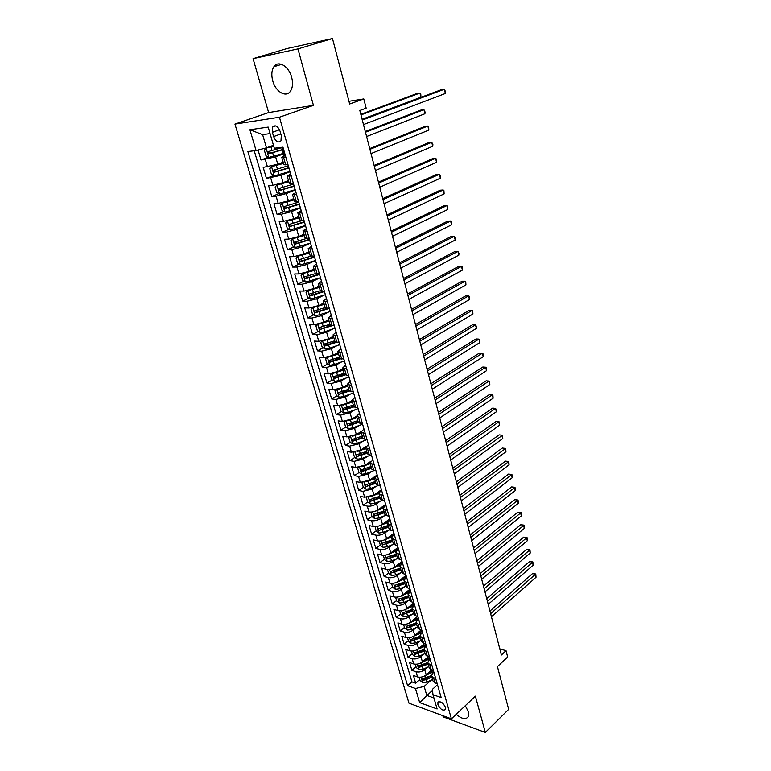 <?xml version="1.0" encoding="UTF-8"?>
<svg xmlns="http://www.w3.org/2000/svg" width="771" height="771" viewBox="0 0 771 771"><rect width="100%" height="100%" fill="white"/><g stroke="black" fill="none" stroke-linecap="round" stroke-linejoin="round"><path stroke-width="1.16" d="M456.23 714.283C461.935 719.17 465.963 719.921 468.325 716.548L468.344 711.7L465.289 705.716M291.64 77.235C288.836 66.133 278.186 59.926 273.907 66.73C271.614 70.344 271.219 75.047 272.741 80.849C275.584 91.836 286.166 98.062 290.503 91.123C292.72 87.595 293.096 82.96 291.64 77.235M445.474 707.354C442.93 702.468 440.405 700.858 437.918 702.506L437.938 704.636C440.482 709.513 442.997 711.122 445.493 709.465L445.474 707.354M438.795 701.697L437.918 702.506M442.833 715.681L443.18 716.895L485.325 732.45L508.658 709.378L497.43 666.607L507.655 657.017L506.027 650.695L499.772 648.835M234.953 124.092L408.987 703.21L451.421 718.842L279.439 117.221L234.953 124.092L268.626 112.556L313.431 105.357L297.953 48.91L253.061 58.654L268.626 112.556M253.061 58.654L287.332 48.467L332.484 38.55L349.668 103.979L363.787 98.929L348.964 101.29M297.953 48.91L332.484 38.55M258.054 150.017L261.012 160.011L268.491 157.188M283.179 162.189L277.791 164.271L263.19 167.384L266.438 178.38L273.695 175.528M288.47 180.51L283.13 182.65L272.886 185.281L268.597 185.666L271.806 196.538L278.861 193.656M293.693 198.619L288.412 200.817L278.225 203.428L273.936 203.737L277.117 214.473L283.969 211.572M298.859 216.516L293.635 218.781L283.497 221.364L279.218 221.595L282.359 232.216L289.029 229.276M303.967 234.201L298.791 236.524L288.72 239.097L284.441 239.251L287.544 249.746L294.04 246.787M309.017 251.693L303.89 254.073L293.876 256.627L289.597 256.704L292.662 267.084L298.994 264.096M314.009 268.983L308.94 271.421L298.975 273.946L294.695 273.956L297.731 284.22L303.909 281.213M317.585 274.563L318.934 273.907M318.943 286.07L313.922 288.566L304.015 291.081L299.746 291.014L302.743 301.162L308.766 298.136M320.495 292.248L322.326 291.332M323.83 302.974L318.847 305.518L308.998 308.014L304.728 307.889L307.696 317.912L313.575 314.876M323.618 309.682L326.046 308.419M328.658 319.686L323.724 322.288L313.922 324.755L309.663 324.562L312.592 334.479L318.336 331.424M326.904 326.856L330.267 325.073M333.429 336.214L328.542 338.864L318.789 341.312L314.539 341.061L317.44 350.863L323.049 347.788M330.335 343.799L334.893 341.302M338.141 352.549L333.303 355.258L323.608 357.686L319.358 357.368L322.23 367.073L327.723 363.979M333.862 360.52L339.529 357.33M342.816 368.721L338.016 371.468L328.379 373.887L324.128 373.501L326.962 383.091L332.34 379.987M344.483 374.494L337.467 377.019L343.683 373.424M347.432 384.7L342.681 387.505L333.091 389.904L328.841 389.451L331.655 398.944L336.908 395.822M341.36 393.181L346.854 389.924M357.975 408.148L353.812 406.799L352 400.535L347.287 403.358L337.746 405.739L333.515 405.238L336.291 414.625L341.437 411.492M345.466 409.035L350.111 406.211M356.549 416.138L351.846 419.048L342.363 421.409L338.122 420.85L340.869 430.131L345.919 426.989M349.745 424.599L353.446 422.286M361.156 431.519L356.356 434.565L346.921 436.906L342.69 436.29L345.408 445.474L350.352 442.323M354.053 439.952L356.857 438.169M365.868 446.631L360.818 449.917L351.431 452.24L347.21 451.565L349.899 460.653L354.747 457.482M358.361 455.121L360.308 453.849M370.784 461.405L365.232 465.096L355.894 467.409L351.682 466.677L354.332 475.668L359.093 472.498M362.649 470.117L363.931 469.26M377.183 474.965L369.608 480.121L360.308 482.415L356.096 481.634L358.727 490.529L363.392 487.349M366.909 484.94L367.7 484.41M381.443 489.758L373.925 494.992L364.683 497.266L360.471 496.437L363.074 505.236L367.661 502.037L370.398 503.974L374.754 503.347L381.741 500.581M385.645 504.407L378.204 509.698C375.159 511.597 372.094 512.349 369.001 511.963L364.799 511.077L367.381 519.789L371.921 516.551M389.818 518.893L382.435 524.251C379.409 526.169 376.364 526.921 373.28 526.497L369.087 525.562L371.632 534.187L376.132 530.911M393.933 533.233L386.618 538.659C383.621 540.596 380.585 541.338 377.511 540.885L373.328 539.902L375.843 548.432L380.305 545.126M398.019 547.429L390.762 552.913C387.794 554.869 384.768 555.612 381.703 555.12L377.52 554.089L380.016 562.541L384.44 559.197M402.057 561.481L394.858 567.013C391.919 568.998 388.912 569.73 385.847 569.22L381.674 568.14L384.141 576.496L388.526 573.113M400.342 564.015L402.337 562.473M406.057 575.378L398.925 580.977C395.995 582.972 393.008 583.705 389.953 583.165L385.779 582.038L388.227 590.316L392.574 586.895M403.58 578.25L406.269 576.139M410.008 589.15L402.934 594.798C400.033 596.812 397.065 597.535 394.01 596.966L389.856 595.8L392.275 603.992L396.583 600.542M406.837 592.34L410.162 589.68M413.921 602.768L406.915 608.483C404.033 610.507 401.074 611.23 398.038 610.632L393.875 609.418L396.275 617.532L400.544 614.053M410.105 606.266L414.017 603.086M417.689 616.357L410.847 622.024C407.994 624.067 405.054 624.78 402.019 624.163L397.865 622.91L400.236 630.929L404.476 627.421M413.381 620.048L417.795 616.386M421.226 629.965L414.75 635.429C411.916 637.492 408.987 638.195 405.951 637.55L401.816 636.258L404.158 644.199L408.36 640.662M424.754 643.428L418.605 648.7C415.791 650.782 412.88 651.485 409.854 650.811L405.719 649.471L408.042 657.335L412.215 653.769M428.262 656.747L422.421 661.836C419.636 663.937 416.735 664.631 413.719 663.937L409.584 662.559L411.887 670.346L416.022 666.742M435.673 678.413L433.514 677.68L431.481 675.762L433.755 671.753L425.361 675.492M431.866 665.171L429.707 664.467L427.674 662.588L429.977 658.617M428.021 651.803L425.862 651.119L423.828 649.278L426.161 645.346M424.137 638.301L421.978 637.636L419.944 635.824L422.315 631.95M420.214 624.655L418.046 624.009L416.022 622.245L418.422 618.409M416.253 610.873L414.085 610.247L412.061 608.521L414.49 604.734M412.244 596.937L410.076 596.34L408.061 594.653L410.519 590.914M408.206 582.866L406.028 582.288L404.014 580.64L406.5 576.959M404.11 568.641L401.932 568.092L399.927 566.483L402.452 562.849M399.985 554.272L397.797 553.742L395.793 552.181L398.356 548.595M395.802 539.739L393.615 539.237L391.62 537.724L394.212 534.197M391.591 525.061L389.394 524.579L387.399 523.114L390.03 519.644M387.321 510.219L385.124 509.766L383.139 508.349L385.799 504.938M383.014 495.223L380.807 494.799L378.821 493.421L381.529 490.067M378.648 480.063L374.465 478.338L377.212 475.042M374.243 464.74L370.061 463.092L372.846 459.853M369.791 449.242L365.618 447.672L368.432 444.501M365.29 433.572L361.117 432.088L363.97 428.984M360.732 417.737L356.559 416.33L359.459 413.295M356.135 401.72L351.962 400.4L354.901 397.431M351.48 385.519L347.307 384.295L350.285 381.394M346.767 369.145L342.603 368.008L345.63 365.175M342.006 352.578L337.852 351.528L340.907 348.771M337.187 335.828L333.043 334.874L336.146 332.195M332.32 318.886L328.176 318.018L331.328 315.416M327.396 301.74L323.251 300.979L326.451 298.454M322.403 284.403L318.278 283.738L321.517 281.299M317.363 266.862L313.238 266.303L316.524 263.942M312.265 249.11L308.14 248.657L311.474 246.383M307.099 231.155L302.993 230.808L306.376 228.621M301.875 212.989L297.77 212.748L301.21 210.647M296.594 194.6L292.498 194.475L295.977 192.471M291.245 175.99L287.159 175.981L290.686 174.063M363.787 98.929L366.167 108.162L359.826 110.494L501.381 655.013L506.027 650.695M272.385 132.323L273.618 136.573C275.835 141.729 278.292 143.146 280.972 140.833L281.299 135.523L280.066 131.243C277.839 126.068 275.392 124.642 272.712 126.945L272.385 132.323L279.516 129.759M437.494 684.754L432.435 689.322L432.965 694.7L441.185 697.601L282.957 147.165L274.322 148.244L268.183 127.08L249.91 129.759L256.068 150.528L247.876 151.559L407.618 685.727L415.492 688.513L424.156 686.431L426.797 695.432L433.909 697.967M432.965 694.7L437.109 708.973L419.665 702.612L415.492 688.513M427.423 667.262L424.696 669.662C421.92 671.763 419.029 672.457 416.012 671.743L411.887 670.346M431.741 669.941L426.209 674.847L424.696 669.662M423.693 654.174L420.899 656.593C418.104 658.685 415.193 659.388 412.177 658.694L408.042 657.335M419.925 640.971L417.063 643.399C414.249 645.481 411.329 646.185 408.302 645.52L404.158 644.199M416.128 627.623L413.189 630.08C410.355 632.133 407.416 632.846 404.38 632.21L400.236 630.929M412.292 614.14L409.285 616.617C406.413 618.66 403.464 619.373 400.428 618.766L396.275 617.532M408.418 600.522L405.324 603.018C402.443 605.052 399.474 605.765 396.429 605.187L392.275 603.992M404.515 586.77L401.334 589.285C398.424 591.299 395.446 592.022 392.391 591.463L388.227 590.316M400.573 572.863L397.306 575.407C394.366 577.402 391.369 578.134 388.314 577.604L384.141 576.496M396.593 558.821L393.229 561.394C390.271 563.36 387.264 564.093 384.199 563.591L380.016 562.541M392.574 544.625L389.104 547.227C386.126 549.174 383.1 549.916 380.036 549.444L375.843 548.432M388.526 530.284L384.951 532.915C381.944 534.843 378.898 535.594 375.824 535.151L371.632 534.187M384.43 515.789L380.739 518.449C377.713 520.358 374.658 521.109 371.574 520.704L367.381 519.789M380.305 501.15L376.499 503.829C373.443 505.728 370.369 506.48 367.275 506.104L363.074 505.236M376.152 486.337L372.2 489.065L362.939 491.349L358.727 490.529M371.95 471.38L367.863 474.136L358.554 476.43L354.332 475.668M367.719 456.249L363.478 459.044L354.111 461.366L349.899 460.653M363.449 440.954L359.045 443.797L349.629 446.13L345.408 445.474M359.151 425.486L354.564 428.377L345.1 430.729L340.869 430.131M354.814 409.854L350.034 412.793L340.522 415.164L336.291 414.625M350.448 394.048L345.456 397.036L335.896 399.426L331.655 398.944M346.054 378.06L340.821 381.105L331.212 383.515L326.962 383.091M341.63 361.888L336.137 365.001L326.48 367.43L322.23 367.073M337.187 345.533L331.405 348.723L321.69 351.162L317.44 350.863M332.715 328.986L326.625 332.253L316.852 334.72L312.592 334.479M328.234 312.236L321.777 315.599L311.956 318.086L307.696 317.912M323.753 295.293L316.881 298.762L307.012 301.259L302.743 301.162M319.261 278.138L311.937 281.733L302.001 284.248L297.731 284.22M314.79 260.781L306.925 264.501L296.941 267.045L292.662 267.084M310.337 243.193L301.856 247.077L291.824 249.64L287.544 249.746M305.499 225.575L296.739 229.45L286.639 232.032L282.359 232.216M300.401 207.842L291.554 211.62L281.396 214.222L277.117 214.473M295.245 189.907L286.311 193.579L276.095 196.2L271.806 196.538M290.031 171.76L281.001 175.325L266.438 178.38M285.829 157.149L281.752 157.265L285.337 155.453M283.42 153.901L275.632 156.85L261.012 160.011M254.228 150.759L411.945 681.911L415.694 683.222L419.8 679.598M426.209 674.847C423.433 676.957 420.552 677.651 417.545 676.928L413.42 675.512L415.694 683.222M287.997 164.715L283.921 164.772L281.762 157.313M287.169 176.039L289.298 183.402L293.394 183.459M292.517 194.543L294.618 201.809L298.714 201.983M297.799 212.815L299.871 219.995L303.976 220.275M303.013 230.886L305.056 237.969L309.171 238.364M308.169 248.744L310.193 255.741L314.308 256.242M313.267 266.39L315.262 273.3L319.387 273.898M318.298 283.834L320.273 290.657L324.408 291.361M323.28 301.085L325.227 307.822L329.371 308.622M328.205 318.124L330.123 324.784L334.277 325.68M333.072 334.98L334.971 341.563L339.124 342.555M337.881 351.643L339.76 358.139L343.914 359.228M342.642 368.124L344.492 374.542L348.656 375.718M347.345 384.421L349.176 390.762L353.34 392.025M356.607 416.465L358.39 422.653L362.563 424.089M361.156 432.232L362.919 438.342L367.092 439.865M365.656 447.816L367.401 453.859L371.583 455.459M370.109 463.236L371.834 469.211L376.017 470.888M374.513 478.492L376.219 484.39L380.402 486.144M378.869 493.585L380.556 499.415L384.739 501.246M383.177 508.513L384.845 514.276L386.84 515.712L389.037 516.175M387.447 523.278L389.095 528.973L391.09 530.467L393.277 530.949M391.668 537.898L393.297 543.526L395.292 545.058L397.479 545.569M395.841 552.354L397.45 557.925L399.455 559.495L401.643 560.035M399.976 566.666L401.566 572.169L403.58 573.788L405.758 574.347M404.062 580.823L405.633 586.268L407.647 587.926L409.825 588.514M408.11 594.836L409.661 600.214L411.685 601.92L413.854 602.527M412.119 608.705L413.651 614.024L415.675 615.769L417.843 616.395M416.08 622.438L417.603 627.69L419.626 629.473L421.785 630.129M420.002 636.027L421.506 641.221L423.539 643.043L425.698 643.718M423.886 649.471L425.37 654.618L427.404 656.478L429.563 657.171M427.732 662.79L429.196 667.879L431.24 669.768L433.389 670.481M431.442 675.55L421.939 678.962L422.961 680.282L424.435 678.981L431.529 675.955L432.994 680.995L435.027 682.933L437.176 683.665M270.072 133.595L262.612 134.636L266.477 147.849L256.068 150.528M273.464 145.266L266.477 147.849M313.431 105.357L279.439 117.221M485.325 732.45L475.379 696.165L451.421 718.842M432.521 690.247L419.665 702.612M431.114 680.205L424.156 686.431M411.945 681.911L407.618 685.727M262.612 134.636L249.91 129.759M285.328 155.405L283.863 155.424L282.841 151.877M362.303 120.054L444.375 89.234L445.359 93.484L363.478 124.574M283.555 151.299L282.832 151.848L283.468 151.8L281.531 147.348M362.139 119.389L441.263 89.715L444.375 89.234L445.532 91.826L445.359 93.484M273.647 145.912L266.168 148.099L264.347 150.258L265.985 155.829L268.896 157.409L283.285 153.439M266.168 148.099L273.724 146.182M362.1 119.274L420.947 97.223L419.944 93.06L416.966 93.522L360.818 114.32M281.627 147.675L267.826 151.733L268.915 153.708L282.745 149.767M282.196 149.622L270.929 152.957L269.542 152.032M420.947 97.223L420.764 93.927L419.944 93.06L360.973 114.927M283.439 163.115L271.604 166.661L269.783 168.753L271.392 174.256L274.293 175.855L289.944 171.48M271.604 166.661L283.526 163.423M366.591 136.534L424.908 113.751L423.925 109.636L420.947 110.06L365.29 131.542M288.306 165.784L273.242 170.266L274.331 172.212L288.942 167.991M288.855 167.673L276.317 171.432L274.948 170.555M424.908 113.751L425.11 112.094L423.925 109.636L365.473 132.236M288.73 181.426L276.972 185.001L275.141 187.025L276.741 192.461L279.632 194.09L295.187 189.705M276.972 185.001L288.826 181.763M371.034 153.612L428.83 130.106L427.857 126.039L424.879 126.415L369.723 148.581M293.568 184.076L278.591 188.577L279.68 190.495L294.194 186.254M294.088 185.898L281.646 189.695L280.297 188.856M428.83 130.106L428.637 126.81L427.857 126.039L369.926 149.352M293.953 199.516L282.282 203.12L280.451 205.086L282.032 210.464L284.913 212.102L300.362 207.717M282.282 203.12L294.059 199.901M375.419 170.497L432.714 146.297L431.75 142.269L428.782 142.606L374.108 165.437M298.762 202.156L283.873 206.676L284.971 208.565L299.389 204.315M299.273 203.92L286.918 207.746L285.588 206.946M432.714 146.297L432.907 144.611L431.75 142.269L374.33 166.295M299.119 217.403L287.525 221.036L285.694 222.935L287.255 228.255L290.127 229.912L305.48 225.527M287.525 221.036L299.235 217.817M379.766 187.208L436.559 162.324L435.596 158.334L432.637 158.633L378.445 182.11M302.936 220.333L289.568 224.294L289.106 224.563L290.195 226.433L304.516 222.154M304.391 221.73L292.122 225.585L290.812 224.833M436.559 162.324L436.357 159.028L435.596 158.334L378.686 183.045M293.934 238.191L290.869 240.581L292.411 245.833L295.283 247.52L310.54 243.125M294.956 237.911L304.227 235.078M292.71 238.74L304.352 235.531M384.064 203.737L440.357 178.197L439.412 174.246L436.453 174.497L382.734 198.61M306.627 238.451L294.744 241.978L294.271 242.248L295.36 244.089L309.585 239.8M309.45 239.338L297.269 243.222L295.987 242.499M440.357 178.197L440.53 176.472L439.412 174.246L382.994 199.622M298.656 255.866L295.997 258.025L297.519 263.219L300.382 264.925L315.541 260.531M300.69 255.288L309.267 252.56M297.837 256.242L309.412 253.042M388.314 220.092L444.125 193.897L443.19 189.984L440.241 190.196L386.975 214.936M310.838 256.194L299.852 259.461L299.379 259.731L300.468 261.542L314.597 257.235M314.452 256.743L302.357 260.656L301.095 259.972M444.125 193.897L443.923 190.601L443.19 189.984L387.254 216.015M303.408 273.31L301.056 275.276L302.569 280.403L305.422 282.128L320.485 277.733M306.665 272.356L314.26 269.84M302.907 273.551L314.404 270.351M392.526 236.273L447.855 209.442L446.92 205.578L443.98 205.751L391.176 231.088M315.445 273.589L304.911 276.741L304.42 277.011L305.509 278.794L319.551 274.476M319.406 273.956L307.388 277.888L306.145 277.232M447.855 209.442L447.643 206.146L446.92 205.578L391.475 232.244M308.159 290.542L306.068 292.325L307.562 297.404L310.405 299.138L325.381 294.744M307.918 290.657L319.348 287.467M312.872 289.048L319.194 286.918M396.689 252.29L451.546 224.833L450.621 221.007L447.681 221.142L395.33 247.077M320.283 290.696L309.903 293.818L309.412 294.098L310.501 295.862L324.456 291.525M323.184 291.342L312.361 294.927L311.137 294.31M451.546 224.833L451.334 221.537L450.621 221.007L395.648 248.301M324.234 304.391L312.824 307.61L311.021 309.181L312.496 314.202L315.329 315.956L330.21 311.561M318.384 305.75L324.071 303.813M400.804 268.135L455.198 240.08L454.283 236.283L451.353 236.379L399.445 262.892M325.16 307.581L314.847 310.713L314.356 310.983L315.435 312.727L328.648 308.602M326.933 308.545L317.276 311.773L316.071 311.185M455.198 240.08L455.343 238.297L454.283 236.283L399.783 264.183M317.691 324.36L315.917 325.854L317.373 330.817L320.196 332.59L324.774 331.742L334.99 328.186M317.989 324.302L329.072 321.121M323.647 322.326L328.889 320.514M404.881 283.815L458.812 255.162L457.916 251.404L454.986 251.462L403.512 278.543M329.978 324.283L319.734 327.415L319.233 327.685L320.322 329.4L332.484 325.603M331 325.439L322.143 328.436L320.958 327.877M458.812 255.162L458.957 253.37L457.916 251.404L403.869 279.912M322.442 340.975L320.755 342.334L322.201 347.249L325.015 349.032L329.574 348.213L339.722 344.637M323.078 340.84L333.843 337.669M328.745 338.748L333.66 337.033M408.919 299.331L462.398 270.101L461.501 266.38L458.581 266.409L407.541 294.04M334.749 340.792L324.562 343.924L324.061 344.203L325.14 345.9L336.416 342.372M335.337 342.045L326.943 344.907L325.786 344.377M462.398 270.101L462.176 266.805L461.501 266.38L407.907 295.466M327.135 357.407L325.545 358.64L326.971 363.498L329.786 365.3L334.315 364.5L344.396 360.895M328.118 357.195L338.575 354.034M333.756 355.007L338.382 353.369M412.909 314.693L465.944 284.894L465.058 281.213L462.137 281.203L411.521 309.373M339.462 357.118L328.832 360.539L329.911 362.206L340.589 358.862M339.857 358.38L331.703 361.204L330.557 360.693M465.944 284.894L465.723 281.598L465.058 281.213L411.916 310.867M331.761 373.646L330.277 374.764L331.684 379.563L334.489 381.385L339.009 380.604L349.022 376.99M333.091 373.366L343.249 370.215M338.691 371.082L343.047 369.521M416.86 329.901L469.452 299.543L468.575 295.891L465.665 295.852L415.473 324.552M344.126 373.27L333.554 376.691L334.633 378.339L344.926 375.101M337.467 377.019L335.289 376.836M469.452 299.543L469.231 296.247L468.575 295.891L415.877 326.114M336.339 389.721L334.961 390.704L336.358 395.456L339.153 397.296L343.644 396.535L353.59 392.892M338.016 389.355L347.866 386.213M343.548 386.994L347.663 385.5M420.773 344.945L472.931 314.048L472.064 310.434L469.163 310.356L419.376 339.577M348.743 389.239L338.218 392.661L339.298 394.289L349.35 391.119M349.08 390.415L339.298 394.289M472.931 314.048L472.7 310.761L472.064 310.434L419.8 341.196M340.859 405.604L339.597 406.481L340.975 411.184L343.76 413.034L348.232 412.292L358.12 408.63M342.893 405.17L352.434 402.048M348.328 402.732L352.222 401.296M424.648 359.845L476.372 328.417L475.514 324.842L472.623 324.726L423.24 354.448M353.301 405.035L342.844 408.457L343.914 410.076L353.841 406.924M353.629 406.163L343.914 410.076M476.372 328.417L476.488 326.557L475.514 324.842L423.684 356.135M345.321 421.323L344.174 422.084L345.543 426.729L348.319 428.599L352.771 427.876L362.592 424.204M347.702 420.802L356.963 417.709M353.041 418.306L356.732 416.938M428.483 374.59L479.784 342.642L478.936 339.105L476.044 338.951L427.067 369.174M357.811 420.658L347.413 424.089L348.482 425.679L358.351 422.527M358.13 421.747L348.482 425.679M479.784 342.642L479.552 339.356L478.936 339.105L427.529 370.918M349.726 436.868L348.704 437.523L350.053 442.12L352.829 444L357.262 443.296L366.543 439.778M352.463 436.27L361.435 433.196M357.686 433.726L361.204 432.396M432.271 389.191L483.166 356.742L482.328 353.224L479.437 353.051L430.864 383.746M362.274 436.116L351.933 439.547L353.002 441.128L362.813 437.967M362.572 437.157L353.002 441.128M483.166 356.742L482.935 353.455L482.328 353.224L431.326 385.558M354.082 452.24L353.195 452.789L354.525 457.338L357.291 459.237L361.705 458.552L370.302 455.256M357.166 451.575L365.859 448.52M362.264 448.973L365.618 447.7M436.029 403.647L486.511 370.697L485.682 367.218L482.8 367.006L434.613 398.183M366.697 451.411L356.404 454.842L357.465 456.403L367.218 453.232M366.977 452.404L357.465 456.403M486.511 370.697L486.279 367.41L485.682 367.218L435.095 400.043M353.195 452.789L354.024 452.249M358.39 467.448L357.628 467.891L358.949 472.392L361.705 474.31L366.1 473.645L374.08 470.551M361.811 466.706L370.234 463.679M366.794 464.065L370.041 462.812M439.749 417.949L489.826 384.527L488.997 381.076L486.125 380.835L438.323 412.475M371.063 466.542L360.828 469.973L361.888 471.515L371.583 468.344M371.333 467.486L361.888 471.515M489.826 384.527L489.585 381.24L488.997 381.076L438.824 414.393M357.628 467.891L358.284 467.457M362.64 482.492L362.013 482.839L363.324 487.291L366.071 489.219L370.456 488.573L377.867 485.663M366.408 481.673L374.571 478.675M371.256 479.003L374.494 477.741M443.441 432.126L493.112 398.221L492.293 394.81L489.421 394.53L442.005 426.623M375.381 481.509L365.203 484.94L366.264 486.462L375.901 483.292M375.65 482.415L366.264 486.462M493.112 398.221L492.871 394.935L492.293 394.81L442.515 428.589M362.013 482.839L362.515 482.501M370.947 496.485L378.85 493.517M375.66 493.777L378.956 492.476M366.842 497.372L366.36 497.632L367.651 502.037M447.084 446.149L496.36 411.781L495.551 408.408L492.688 408.1L445.648 440.636M379.66 496.322L369.531 499.753L370.591 501.256L380.17 498.085M379.91 497.189L370.591 501.256M496.36 411.781L496.447 409.854L495.551 408.408L446.178 442.66M370.996 512.089L371.94 516.628L374.677 518.575L379.014 517.967L385.673 515.298M375.438 511.134L383.11 508.195M380.016 508.407L383.438 507.048M450.698 460.046L499.589 425.226L498.779 421.882L495.926 421.544L449.252 454.505M383.891 510.98L373.819 514.411L374.87 515.895L384.401 512.725M384.131 511.799L374.87 515.895M499.589 425.226L499.338 421.949L498.779 421.882L449.792 456.586M375.101 526.651L376.181 531.065L378.908 533.021L383.226 532.433L389.644 529.831M379.872 525.629L387.37 522.699M384.324 522.883L387.938 521.427M454.273 473.799L502.779 438.545L501.979 435.23L499.126 434.863L452.828 468.248M388.083 525.475L378.06 528.906L379.11 530.381L388.584 527.21M388.305 526.265L379.11 530.381M499.126 434.863L502.528 435.268L453.377 470.377M502.528 435.268L502.779 438.545M379.168 541.059L380.373 545.348L383.091 547.323L387.399 546.745L393.644 544.191M384.257 539.97L391.629 537.04M388.574 537.204L392.458 535.633M457.81 487.426L505.94 451.739L505.15 448.452L502.307 448.057L456.365 481.856M392.227 539.835L382.252 543.256L383.303 544.721L392.718 541.541M392.439 540.577L383.303 544.721M502.307 448.057L505.689 448.462L456.933 484.034M505.689 448.462L505.94 451.739M383.303 555.313L384.527 559.486L387.235 561.471L391.523 560.912L397.643 558.387M388.594 554.156L395.87 551.217M392.776 551.39L397.017 549.646M461.318 500.919L509.072 464.807L508.291 461.55L505.458 461.135L459.873 495.329M396.323 554.031L386.406 557.462L387.456 558.908L396.814 555.727M396.535 554.744L387.456 558.908M505.458 461.135L508.821 461.54L460.451 497.555M508.821 461.54L509.072 464.807M387.437 569.412L388.632 573.479L391.34 575.474L395.61 574.935L401.643 572.419M392.882 568.198L400.101 565.23M396.93 565.422L401.652 563.466M464.797 514.286L512.175 477.76L511.404 474.531L508.571 474.088L463.342 508.677M400.39 568.092L390.521 571.523L391.562 572.949L400.872 569.769M400.583 568.757L391.562 572.949M508.571 474.088L511.925 474.493L463.93 510.951M511.925 474.493L512.175 477.76M391.543 583.377L392.699 587.338L395.398 589.343L399.648 588.813L405.642 586.288M397.113 582.086L404.322 579.088M401.036 579.32L406.307 577.113M468.238 527.518L515.259 490.587L514.488 487.388L511.665 486.925L466.773 521.9M404.409 582.009L394.588 585.43L395.629 586.847L404.881 583.666M404.592 582.635L395.629 586.847M511.665 486.925L514.999 487.32L467.38 524.222M514.999 487.32L515.259 490.587M395.6 597.197L396.728 601.052L399.417 603.057L403.647 602.556L409.603 600.021M401.305 595.838L408.534 592.793M405.093 593.072L410.48 590.798M471.65 540.635L518.305 503.309L517.543 500.138L514.72 499.637L470.185 534.997M408.379 595.781L398.617 599.202L399.648 600.599L408.861 597.419M408.553 596.378L399.648 600.599M514.72 499.637L518.045 500.042L470.802 537.368M518.045 500.042L518.305 503.309M399.619 610.873L400.718 614.622L403.397 616.646L407.608 616.154L413.535 613.61M405.45 609.447L412.745 606.334M409.112 606.69L414.403 604.435M475.023 553.617L521.321 515.905L520.57 512.763L517.755 512.243L473.548 547.969M412.321 609.408L402.597 612.829L403.638 614.217L412.793 611.037M412.485 609.967L403.638 614.217M517.755 512.243L521.071 512.648L474.184 550.388M521.071 512.648L521.321 515.905M403.59 624.414L404.659 628.057L407.339 630.09L411.531 629.608L417.419 627.064M409.546 622.91L416.938 619.73M413.083 620.173L418.287 617.928M478.367 566.483L524.319 528.395L523.576 525.282L520.762 524.733L476.892 560.816M416.215 622.91L406.548 626.322L407.58 627.7L416.677 624.52M416.369 623.431L407.58 627.7M520.762 524.733L524.058 525.138L477.538 563.283M524.058 525.138L524.319 528.395M407.531 637.819L408.572 641.356L411.232 643.399L415.415 642.937L421.265 640.383M413.584 636.248L421.149 632.962M417.005 633.521L422.123 631.295M481.682 579.233L527.287 540.77L526.545 537.686L523.74 537.117L480.208 573.547M420.07 636.268L410.451 639.679L411.483 641.038L420.532 637.868M420.214 636.759L411.483 641.038M523.74 537.117L527.027 537.522L480.853 576.053M527.027 537.522L527.287 540.77M411.425 651.081L412.437 654.531L415.097 656.584L419.251 656.131L425.072 653.567M417.564 649.452L425.38 646.031M420.889 646.734L425.929 644.527M484.959 591.858L530.226 553.038L529.494 549.983L526.699 549.386L483.484 586.162M423.896 649.5L414.326 652.912L415.347 654.251L424.349 651.081M424.021 649.953L416.841 652.97L415.347 654.251M526.699 549.386L529.966 549.79L484.149 588.707M529.966 549.79L530.226 553.038M415.28 664.216L416.263 667.57L418.913 669.633L423.057 669.199L428.84 666.626M421.486 662.54L429.601 658.945M424.734 659.822L429.698 657.624M488.216 604.368L533.147 565.191L532.414 562.165L529.629 561.539L486.732 598.662M427.674 662.597L418.152 665.999L419.173 667.339L428.127 664.159M427.799 663.012L420.658 666.038L419.173 667.339M529.629 561.539L532.877 561.943L487.407 601.245M532.877 561.943L533.147 565.191M419.106 677.227L420.06 680.485L422.701 682.547L426.826 682.133L432.57 679.559M428.541 672.775L433.427 670.597M491.435 616.761L536.028 577.248L535.315 574.241L532.53 573.595L489.951 611.046M422.961 680.282L426.112 679.685L431.866 677.111M532.53 573.595L535.768 574L490.635 613.668M535.768 574L536.028 577.248M422.421 661.836L420.899 656.593M418.605 648.7L417.063 643.399M414.75 635.429L413.189 630.08M410.847 622.024L409.285 616.617M406.915 608.483L405.324 603.018M402.934 594.798L401.334 589.285M398.925 580.977L397.306 575.407M394.858 567.013L393.229 561.394M390.762 552.913L389.104 547.227M386.618 538.659L384.951 532.915M382.435 524.251L380.739 518.449M378.204 509.698L376.499 503.829M373.925 494.992L372.2 489.065M369.608 480.121L367.863 474.136M365.232 465.096L363.478 459.044M360.818 449.917L359.045 443.797M356.356 434.565L354.564 428.377M351.846 419.048L350.034 412.793M347.287 403.358L345.456 397.036M342.681 387.505L340.821 381.105M338.016 371.468L336.137 365.001M333.303 355.258L331.405 348.723M328.542 338.864L326.625 332.253M323.724 322.288L321.777 315.599M318.847 305.518L316.881 298.762M313.922 288.566L311.937 281.733M308.94 271.421L306.925 264.501M303.89 254.073L301.856 247.077M298.791 236.524L296.739 229.45M293.635 218.781L291.554 211.62M288.412 200.817L286.311 193.579M283.13 182.65L281.001 175.325M277.791 164.271L275.632 156.85M267.479 166.921L265.301 159.52M417.545 676.928L416.012 671.743M413.719 663.937L412.177 658.694M409.854 650.811L408.302 645.52M405.951 637.55L404.38 632.21M402.019 624.163L400.428 618.766M398.038 610.632L396.429 605.187M394.01 596.966L392.391 591.463M389.953 583.165L388.314 577.604M385.847 569.22L384.199 563.591M381.703 555.12L380.036 549.444M377.511 540.885L375.824 535.151M373.28 526.497L371.574 520.704M369.001 511.963L367.275 506.104M364.683 497.266L362.939 491.349M360.308 482.415L358.554 476.43M355.894 467.409L354.111 461.366M351.431 452.24L349.629 446.13M346.921 436.906L345.1 430.729M342.363 421.409L340.522 415.164M337.746 405.739L335.896 399.426M333.091 389.904L331.212 383.515M328.379 373.887L326.48 367.43M323.608 357.686L321.69 351.162M318.789 341.312L316.852 334.72M313.922 324.755L311.956 318.086M308.998 308.014L307.012 301.259M304.015 291.081L302.001 284.248M298.975 273.946L296.941 267.045M293.876 256.627L291.824 249.64M288.72 239.097L286.639 232.032M283.497 221.364L281.396 214.222M278.225 203.428L276.095 196.2M272.886 185.281L270.727 177.966M285.752 164.955L283.574 157.409M291.139 183.662L288.99 176.202M296.469 202.137L294.339 194.774M301.731 220.4L299.63 213.124M306.925 238.441L304.853 231.252M312.072 256.28L310.019 249.168M317.151 273.907L315.127 266.882M322.172 291.332L320.167 284.383M327.135 308.554L325.16 301.692M332.041 325.584L330.084 318.799M336.898 342.42L334.961 335.703M341.688 359.064L339.78 352.424M346.43 375.516L344.541 368.952M351.123 391.793L349.253 385.307M355.759 407.888L353.908 401.469M360.346 423.799L358.525 417.458M364.885 439.537L363.074 433.263M369.367 455.102L367.584 448.895M373.81 470.503L372.036 464.364M378.204 485.74L376.45 479.668M382.541 500.803L380.807 494.799M386.84 515.712L385.124 509.766M391.09 530.467L389.394 524.579M395.292 545.058L393.615 539.237M399.455 559.495L397.797 553.742M403.58 573.788L401.932 568.092M407.647 587.926L406.028 582.288M411.685 601.92L410.076 596.34M415.675 615.769L414.085 610.247M419.626 629.473L418.046 624.009M423.539 643.043L421.978 637.636M427.404 656.478L425.862 651.119M431.24 669.768L429.707 664.467M435.027 682.933L433.514 677.68M280.846 133.952L273.618 136.573M285.058 155.472L282.678 147.203M266.12 148.157L268.819 157.371M272.645 152.783L273.676 156.32M270.968 147.001L271.999 150.547M270.929 152.957L268.915 153.708M271.556 166.709L274.225 175.817M278.042 171.297L279.063 174.795M276.375 165.582L277.396 169.09M276.317 171.432L274.331 172.212M276.924 185.05L279.565 194.041M283.371 189.599L284.374 193.049M281.723 183.951L282.735 187.411M281.646 189.695L279.68 190.495M282.234 203.168L284.836 212.064M288.643 207.678L289.636 211.09M287.014 202.098L288.007 205.52M286.918 207.746L284.971 208.565M287.477 221.084L290.06 229.874M293.847 225.556L294.83 228.929M292.238 220.034L293.221 223.417M292.122 225.585L290.195 226.433M292.662 238.788L295.216 247.472M298.994 243.222L299.958 246.556M297.404 237.767L298.377 241.111M297.269 243.222L295.36 244.089M297.789 256.29L300.305 264.877M304.082 260.685L305.037 263.981M302.511 255.297L303.475 258.603M302.357 260.656L300.468 261.542M302.858 273.589L305.345 282.08M309.104 277.955L310.058 281.213M307.552 272.626L308.506 275.893M307.388 277.888L305.509 278.794M307.87 290.696L310.327 299.1M314.076 295.023L315.021 298.252M312.544 289.751L313.489 292.99M312.361 294.927L310.501 295.862M312.824 307.61L315.262 315.917M318.992 311.908L319.926 315.088M317.479 306.694L318.404 309.894M317.276 311.773L315.435 312.727M317.729 324.36L320.129 332.542M323.859 328.591L324.774 331.742M322.355 323.444L323.28 326.605M322.143 328.436L320.322 329.4M322.586 340.946L324.948 348.993M328.668 345.1L329.574 348.213M327.174 340.001L328.089 343.124M326.943 344.907L325.14 345.9M327.396 357.349L329.709 365.252M333.419 361.416L334.315 364.5M331.944 356.375L332.85 359.469M331.703 361.204L329.911 362.206M332.147 373.578L334.421 381.346M338.122 377.559L339.009 380.604M336.667 372.576L337.553 375.631M336.407 377.318L334.633 378.339M336.85 389.625L339.086 397.248M342.767 393.528L343.644 396.535M341.331 388.594L342.208 391.62M341.495 405.488L343.693 412.986M347.364 409.314L348.232 412.292M345.948 404.438L346.815 407.425M346.092 421.188L348.251 428.551M351.913 424.937L352.771 427.876M350.506 420.108L351.374 423.067M350.641 436.714L352.761 443.951M356.414 440.386L357.262 443.296M355.026 435.615L355.874 438.535M355.142 452.076L357.224 459.188M360.867 455.671L361.705 458.552M359.488 450.948L360.336 453.84M359.594 467.274L361.638 474.261M365.271 470.792L366.1 473.645M363.912 466.118L364.741 468.98M363.999 482.309L366.003 489.171M369.627 485.749L370.456 488.573M368.287 481.133L369.107 483.966M368.355 497.179L370.331 503.926M373.945 500.552L374.754 503.347M372.605 495.984L373.424 498.779M372.663 511.905L374.6 518.526M378.204 515.201L379.014 517.967M376.884 510.672L377.694 513.447M376.932 526.468L378.84 532.973M382.426 529.696L383.226 532.433M381.125 525.215L381.924 527.962M381.153 540.876L383.023 547.275M386.608 544.037L387.399 546.745M385.317 539.604L386.107 542.321M385.327 555.139L387.167 561.423M390.743 558.233L391.523 560.912M389.461 553.848L390.251 556.537M389.461 569.258L391.273 575.426M394.829 572.284L395.61 574.935M393.567 567.948L394.347 570.607M393.557 583.223L395.33 589.285M398.886 586.191L399.648 588.813M397.634 581.893L398.395 584.524M397.605 597.053L399.349 603.009M402.896 599.954L403.647 602.556M401.652 595.704L402.414 598.306M401.614 610.738L403.329 616.598M406.857 613.581L407.608 616.154M405.633 609.369L406.384 611.952M405.585 624.288L407.271 630.042M410.789 627.064L411.531 629.608M409.574 622.901L410.317 625.454M409.507 637.704L411.165 643.351M414.673 640.422L415.415 642.937M413.478 636.306L414.21 638.822M413.401 650.975L415.029 656.535M418.528 653.635L419.251 656.131M417.352 649.587L418.065 652.054M417.256 664.12L418.846 669.575M422.344 666.722L423.057 669.199M421.178 662.732L421.882 665.161M421.062 677.14L422.633 682.499M426.112 679.685L426.826 682.133M424.966 675.743L425.659 678.133M281.646 64.35L273.907 66.73M275.748 125.875L272.712 126.945M268.819 151.357L267.826 151.733M274.129 169.919L273.242 170.266M279.401 188.249L278.591 188.577M284.624 206.358L283.873 206.676M289.8 224.265L289.106 224.563M294.927 241.949L294.271 242.248M299.996 259.441L299.379 259.731M305.017 276.722L304.42 277.011M309.981 293.809L309.412 294.098M314.896 310.703L314.356 310.983M319.753 327.415L319.233 327.685M324.562 343.933L324.061 344.203M329.313 360.259L328.832 360.539"/></g></svg>
